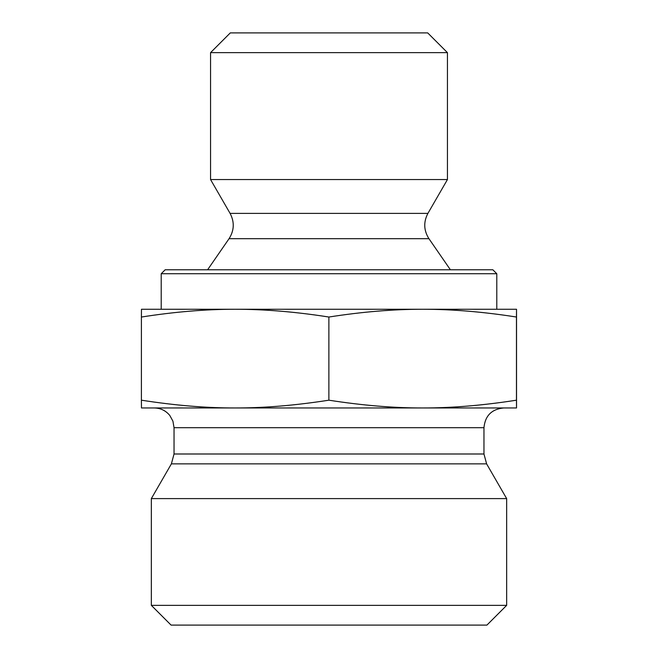 <?xml version="1.0" encoding="UTF-8"?>
<svg xmlns="http://www.w3.org/2000/svg" width="658" height="658" viewBox="0 0 658 658"><rect width="100%" height="100%" fill="white"/><g stroke="black" fill="none" stroke-linecap="round" stroke-linejoin="round"><path stroke-width="0.99" d="M516.538 324.024L516.53 393.287L516.538 324.024M516.522 341.313L516.53 380.316L516.514 341.313M210.56 52.64L447.44 52.64L447.44 179.56L210.56 179.56L210.56 52.64L230.3 32.9L427.7 32.9L447.44 52.64M235.145 309.26C205.748 309.244 174.51 311.834 141.404 317.033L141.47 309.26L422.675 309.26C393.262 309.244 361.999 311.834 328.877 317.033C295.771 311.834 264.532 309.244 235.145 309.26L161.21 309.26L161.21 273.728L496.79 273.728L496.79 309.26L422.675 309.26L516.53 309.26L516.464 317.033C483.342 311.834 452.079 309.244 422.675 309.26M516.53 309.26L516.53 407.96L422.675 407.96C451.643 408.018 482.906 405.427 516.464 400.187L516.53 407.96M516.464 317.033L516.464 400.187M328.877 317.033L328.877 400.187C362.435 405.427 393.698 408.018 422.675 407.96L235.145 407.96C264.097 408.018 295.335 405.427 328.877 400.187M141.404 317.033L141.404 400.187C174.946 405.427 206.184 408.018 235.145 407.96L141.47 407.96L141.404 400.187M496.79 273.728L492.842 269.78L165.158 269.78L161.21 273.728M229.066 238.681C234.273 230.44 234.618 222.009 230.086 213.381L427.914 213.381C423.382 222.009 423.727 230.44 428.934 238.681L229.066 238.681L207.599 269.78M230.086 213.381L210.56 179.56M483.959 427.7L483.959 453.995L174.041 453.995L174.041 427.7L483.959 427.7C485.127 415.708 491.707 409.128 503.699 407.96L422.675 407.96M235.145 407.96L154.301 407.96C160.618 408.1 165.783 410.608 169.805 415.478L172.922 421.161L174.041 427.7M483.959 453.995L486.607 463.865L506.66 498.6L151.34 498.6L171.393 463.865L486.607 463.865M151.34 605.36L171.08 625.1L486.92 625.1L506.66 605.36L151.34 605.36L151.34 498.6M506.66 605.36L506.66 498.6M428.934 238.681L450.401 269.78M427.914 213.381L447.44 179.56M171.393 463.865L174.041 453.995"/></g></svg>
